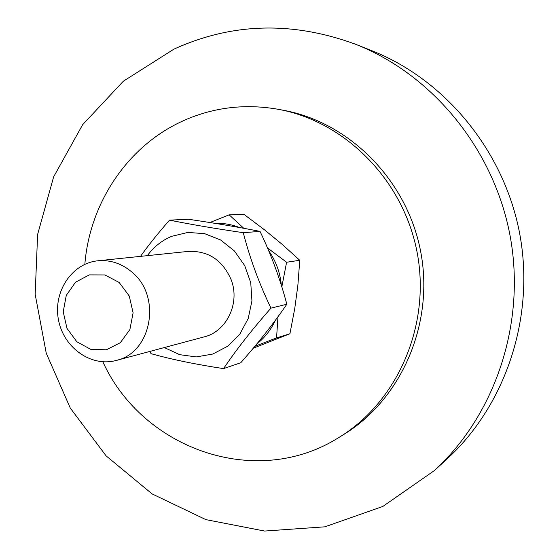 <?xml version="1.0" encoding="UTF-8"?>
<svg xmlns="http://www.w3.org/2000/svg" width="559" height="559" viewBox="0 0 559 559"><rect width="100%" height="100%" fill="white"/><g stroke="black" fill="none" stroke-linecap="round" stroke-linejoin="round"><path stroke-width="0.84" d="M84.842 264.316C89.768 202.449 128.256 144.858 184.47 120.248C214.209 107.195 245.506 103.562 278.375 109.326C345.392 121.541 403.954 180.592 417.3 253.311C430.807 326.002 397.211 402.075 338.978 437.424C255.994 490.033 142.293 448.807 102.842 361.792M278.375 109.326L283.378 110.263C349.745 122.358 407.686 180.753 420.878 252.654C434.238 324.52 400.978 399.755 343.31 434.762L338.978 437.424M173.856 49.185C231.957 22.702 292.574 21.074 355.699 44.301C432.449 74.599 494.016 149.155 510.164 236.157C526.159 323.193 495.295 414.82 434.427 470.538L382.838 506.447L324.877 526.823L264.596 531.05L205.852 519.618L152.069 493.89L106.119 455.878L70.273 408.056L46.25 353.204L35.168 294.307L37.621 234.473L53.622 176.889L82.599 124.762L123.329 81.223L173.856 49.185M355.699 44.301L371.539 50.576C445.355 79.727 504.372 151.119 519.828 234.375C535.131 317.659 505.511 405.422 446.976 459.023L434.427 470.538M131.512 271.758C121.38 263.359 110.151 259.711 97.825 260.801C71.79 263.31 53.042 291.791 58.429 319.594C63.335 347.488 91.012 367.396 116.23 360.443C151.915 352.855 162.082 295.753 131.512 271.758M119.158 282.463L129.262 295.997L133.098 312.823L129.891 329.524L120.318 342.716L106.357 349.787L90.837 349.403L76.807 341.738L66.975 328.336L63.223 311.824L66.262 295.39L75.542 282.204L89.3 274.888L104.868 274.944L119.158 282.463M253.234 348.215L289.932 333.751L294.782 308.351L297.884 285.174L299.757 260.27L282.022 244.241L264.365 229.721L243.794 214.237L229.134 214.824L243.794 228.303M209.884 222.538L229.134 214.824M239.49 227.527C231.496 224.404 223.3 223.006 214.901 223.341M267.447 247.896L286.599 262.255L281.82 286.921M281.352 285.411C280.157 272.54 275.88 260.892 268.53 250.46M277.97 316.708L276.558 337.929L254.827 346.314M256.658 344.099C264.749 337.762 271.024 329.761 275.475 320.097M276.558 337.929L289.932 333.751M286.599 262.255L299.757 260.27M203.832 336.972C226.5 331.815 240.377 303.23 231.174 279.752C222.482 259.949 208.102 250.509 188.034 251.431M164.318 347.558L179.691 354.672L196.272 356.921L212.72 354.057L227.681 346.238L239.853 334.072L248.196 318.532L251.941 300.931L250.753 282.77L244.723 265.616L234.375 250.942L220.63 239.993L204.678 233.669L187.887 232.432L171.655 236.338C161.858 240.447 153.76 246.889 147.345 255.652M223.53 368.612L240.754 362.749C258.377 342.814 273.735 323.312 286.83 304.257C280.325 279.486 271.394 255.197 260.033 231.391C238.42 227.115 214.558 223.076 188.453 219.275L169.538 220.127C190.738 224.411 215.32 228.596 243.277 232.684C249.817 258.16 259.048 283.315 270.968 308.135C252.207 329.405 236.394 349.564 223.53 368.612C195.916 364.44 171.746 359.458 151.014 353.665L149.903 351.415M140.54 256.364C148.065 245.708 157.729 233.634 169.538 220.127M260.033 231.391L243.277 232.684M286.83 304.257L270.968 308.135M188.718 251.354L97.825 260.801M204.496 336.791L116.23 360.443"/></g></svg>
